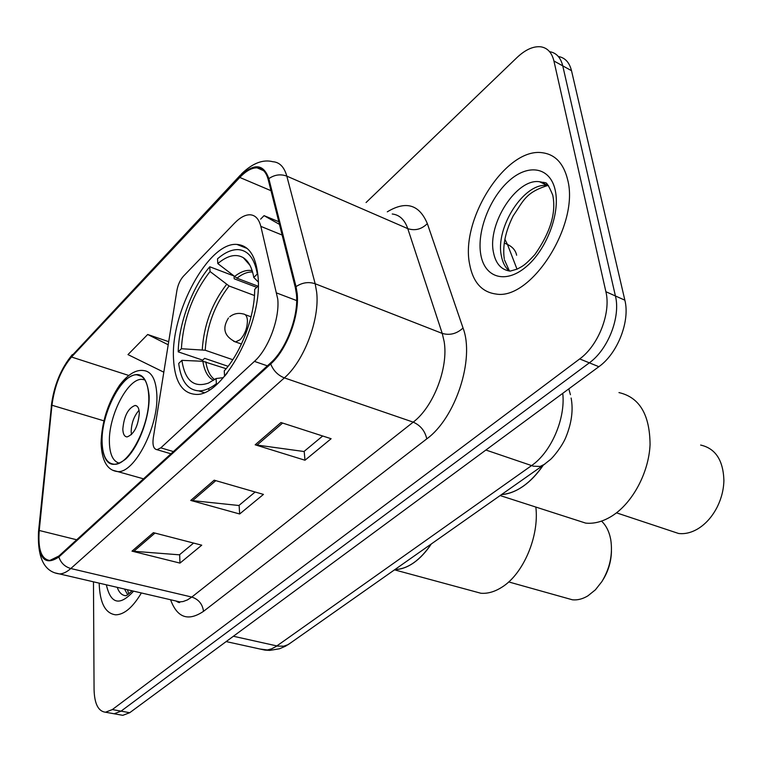<?xml version="1.0" encoding="UTF-8"?>
<svg xmlns="http://www.w3.org/2000/svg" width="762" height="762" viewBox="0 0 762 762"><rect width="100%" height="100%" fill="white"/><g stroke="black" fill="none" stroke-linecap="round" stroke-linejoin="round"><path stroke-width="1.14" d="M277.759 299.085L260.842 226.381C258.937 218.989 255.337 215.122 250.05 214.779C245.231 214.703 240.087 217.475 234.601 223.095L183.509 276.12C180.194 279.825 177.994 284.626 176.898 290.532L153.257 438.074C152.362 445.237 153.619 449.104 157.01 449.694L160.801 447.856L254.422 361.378C268.415 348.996 279.787 318.697 277.759 299.085M257.994 276.244C255.918 255.956 248.898 245.354 236.906 244.421C208.559 241.802 170.45 312.496 173.536 359.207C174.765 381.352 181.985 393.059 195.196 394.325C222.561 397.964 263.204 323.126 257.994 276.244M120.196 714.861L122.806 715.327L129.711 712.718L598.865 366.703C617.572 353.539 630.269 321.135 624.859 300.18L571.51 70.685C569.414 62.389 565.023 57.655 558.327 56.502M93.469 581.816L94.069 689.667C94.488 703.84 98.298 711.365 105.499 712.222L112.347 709.565L579.692 358.931C598.37 345.548 611.172 312.811 605.885 291.713L553.926 60.989L562.756 65.856C560.68 57.512 556.289 52.778 549.583 51.673C556.289 52.778 560.68 57.512 562.756 65.856L615.42 295.97L562.756 65.856L571.51 70.685M579.692 358.931L589.331 362.836C608.019 349.567 620.773 316.992 615.42 295.97C620.773 316.992 608.019 349.567 589.331 362.836L121.063 711.146L589.331 362.836L598.865 366.703M111.585 713.308L114.186 713.775L121.063 711.146L114.186 713.775L111.585 713.308M567.652 179.756C563.67 163.525 555.308 154.534 542.563 152.771C506.235 146.885 460.162 219.313 469.611 264.128C472.964 282.15 481.775 292.122 496.043 294.037C530.923 300.523 579.739 224.638 567.652 179.756C563.67 163.525 555.308 154.534 542.563 152.771C506.235 146.885 460.162 219.313 469.611 264.128C472.964 282.15 481.775 292.122 496.043 294.037C530.923 300.523 579.739 224.638 567.652 179.756M296.428 294.151C298.856 315.754 286.245 349.263 270.624 362.903L58.874 556.022L49.797 560.461C41.329 559.241 37.814 549.24 39.243 530.476L51.949 405.241C54.607 385.42 61.122 369.341 71.504 357.016L239.801 177.451C245.964 170.964 251.717 167.754 257.061 167.84C262.48 168.192 266.195 172.079 268.186 179.499L295.323 287.493L296.428 294.151M297.17 293.456L296.027 286.626L268.843 178.641C263.528 163.582 253.832 162.887 239.744 176.565L71.504 356.178C60.874 368.818 54.197 385.286 51.473 405.594L38.748 530.781C37.567 557.898 44.272 566.633 58.874 556.984L270.71 363.95C286.731 349.987 299.666 315.601 297.17 293.456M193.586 543.077L179.422 554.822L131.997 551.145L179.975 563.099L201.74 545.182L153.41 532.667L131.997 551.145M179.651 554.641L179.975 563.099M322.678 435.997L303.971 451.514L255.175 444.808L304.99 460.229L331.118 438.722L280.978 422.529L255.175 444.808M304.19 451.333L304.99 460.229M255.146 492.014L238.887 505.501L190.738 500.434L239.659 513.988L263.452 494.405L214.189 480.184L190.738 500.434M239.116 505.311L239.659 513.988M99.174 583.149C99.784 602.952 105.299 613.515 115.719 614.829C124.301 614.62 132.855 607.324 141.38 592.96C132.855 607.324 124.301 614.62 115.719 614.829C105.299 613.515 99.784 602.952 99.174 583.149M553.926 60.989C551.859 52.588 547.478 47.863 540.763 46.806C533.305 46.063 525.389 49.635 516.998 57.541L366.065 202.54M278.797 221.723L264.052 215.646L260.642 219.123M168.697 341.681L147.685 334.489L127.978 354.606L163.811 372.189M264.052 215.646L279.454 224.361M147.685 334.489L168.202 344.767M228.057 366.303L204.616 358.33L202.711 360.159L178.213 351.853C178.66 323.793 192.167 287.245 209.769 266.776L210.036 271.51C192.796 293.837 183.251 319.573 181.394 348.729L205.207 350.234L232.762 359.702M254.46 295.513L229.105 285.998L210.036 271.51M217.808 263.576L217.522 258.832C224.761 252.546 231.6 249.479 238.039 249.612C248.069 250.269 254.498 258.394 257.327 273.977L253.775 277.473C252.07 267.7 248.583 261.109 243.316 257.699C236.01 253.489 227.505 255.451 217.808 263.576L236.953 278.187L257.956 286.169M501.501 494.586C516.465 493.233 530.352 483.47 543.163 465.325C537.153 474.145 530.495 481.127 523.17 486.28C515.826 491.357 508.606 494.128 501.501 494.586M208.388 388.649L209.169 389.963M234.058 276.444L234.21 278.797L256.756 287.35M226.133 368.703L202.863 361.283L181.889 360.35L178.699 363.464C180.918 380.857 187.595 389.992 198.749 390.868C204.197 390.935 210.064 388.553 216.379 383.734L217.141 383.981M209.769 266.776L233.001 275.615M257.327 273.977L257.804 274.158M181.889 360.35C184.947 380.524 193.815 388.087 208.502 383.067L216.084 378.523L216.379 383.734M181.394 348.729L178.213 351.853M216.084 378.523L223.399 377.647M258.242 281.94L253.775 277.473M224.714 376.133L227.267 372.98M224.571 376.085L224.257 370.865C241.249 352.454 254.927 315.906 254.67 289.37L258.223 285.912M573.853 519.293L585.702 523.113C594.37 523.98 603.266 521.522 612.381 515.741C632.708 502.72 648.833 472.554 650.062 444.646C649.834 414.614 639.47 397.269 618.963 392.592M669.836 530.571L678.58 533.476C684.981 534.238 691.477 532.648 698.068 528.714C706.031 523.751 712.48 516.388 717.413 506.616C721.528 498.148 723.69 489.423 723.9 480.431C723.233 460.21 715.48 448.418 700.64 445.056M394.935 569.538C407.794 569.062 419.929 560.527 431.34 543.935C425.977 552.021 420.091 558.317 413.68 562.832C407.279 567.252 401.031 569.49 394.935 569.538M148.761 396.23C148.057 382.562 144.085 375.428 136.865 374.828C121.844 373.437 101.184 413.604 102.089 441.617C102.489 455.943 106.509 463.477 114.138 464.229C128.892 465.944 150.324 424.329 148.761 396.23M119.072 463.106C112.938 461.248 109.709 454.238 109.385 442.074C108.452 415.747 127.921 378.009 142.113 379.362L144.866 379.895M139.322 413.147C139.094 408.251 137.674 405.689 135.074 405.46C128.13 408.127 124.054 416.004 122.815 429.092C123.006 434.064 124.435 436.674 127.083 436.931C134.045 434.235 138.122 426.31 139.322 413.147M139.036 410.28C134.102 415.9 131.474 423.005 131.169 431.587L131.483 434.635M472.183 590.893L480.86 593.246C487.69 593.798 494.681 591.788 501.844 587.235C523.275 574.1 539.401 536.305 535.838 507.054M566.023 597.999L572.472 599.808C577.548 600.304 582.692 598.98 587.902 595.855L595.398 589.826L601.923 581.539C610 568.09 612.943 554.088 610.733 539.544C609.229 531.628 606.161 525.485 601.532 521.113M603.018 579.749C608.324 571.09 611.134 561.67 611.448 551.498M276.806 293.027L296.666 300.58M260.842 226.381L282.14 235.048M160.801 447.856L173.393 451.58M254.422 361.378L267.386 365.865M260.013 649.024L267.367 649.967L271.643 648.824L275.987 646.538L531.524 465.63C551.021 452.418 565.652 418.757 562.756 393.335M485.889 450.028L533.371 466.182L540.115 466.449L544.868 464.106M624.859 300.18L605.885 291.713M129.711 712.718L112.347 709.565M517.017 269.177L507.473 244.459L504.244 243.011M516.626 255.241C515.636 250.441 512.578 246.85 507.473 244.459L504.863 239.239M571.119 398.021C573.386 409.946 571.662 422.958 565.947 437.055C562.375 446.046 553.241 457.257 550.259 459.648L542.935 465.449L288.236 644.585L283.731 646.176L277.749 646.119L233.382 636.251M226.162 641.575L264.89 650.1L269.767 650.396L279.492 648.776L285.569 646.166L290.408 643.052M570.424 394.716L568.795 388.877M387.296 211.836C405.946 200.539 419.3 204.473 427.339 223.618L463.039 328.012C474.917 358.969 455.59 418.062 426.777 438.864L203.53 611.324C202.53 604.104 198.625 599.351 191.805 597.056L413.214 422.138C433.492 406.898 448.675 367.408 444.122 341.443L442.236 333.413L407.775 228.638C404.66 219.694 399.478 214.808 392.23 213.998M203.53 611.324C188.204 621.64 177.222 617.782 170.574 599.751M174.993 600.77L179.765 601.885L183.08 601.532L187.395 599.932L191.805 597.056L70.799 568.528C66.789 572.062 63.017 573.862 59.493 573.919L55.207 572.948M239.744 176.565L241.649 173.755C252.593 163.192 262.985 159.182 272.815 161.715C279.578 162.182 284.245 166.992 286.817 176.136L315.173 283.75L316.649 292.056C319.945 319.03 304.067 361.093 284.359 377.885C277.92 375.304 273.368 370.656 270.71 363.95M296.027 286.626C302.219 282.55 308.6 281.588 315.173 283.75L442.236 333.413C449.847 335.585 456.781 333.785 463.039 328.012M71.504 356.178L240.449 175.041M51.473 405.594L38.538 531.457C37.262 557.803 44.253 571.957 59.493 573.919L179.765 601.885C179.975 603.028 178.718 602.732 175.984 601.008M427.339 223.618C421.548 229.314 415.033 230.981 407.775 228.638L286.817 176.136C280.587 173.85 274.596 174.679 268.843 178.641M38.748 530.781L38.538 531.457M58.874 556.984C60.855 562.918 64.837 566.766 70.799 568.528L284.359 377.885L413.214 422.138C420.481 425.358 424.996 430.93 426.777 438.864M71.504 357.016L128.721 375.447M51.949 405.241L103.87 420.824M39.243 530.476L76.695 539.772M239.801 177.451L270.996 190.69M192.472 500.758L215.798 480.651M256.927 445.198L282.616 423.053M133.693 551.421L154.981 533.067M548.554 185.738L547.478 185.585C524.485 181.661 494.948 227.59 501.386 255.956C502.644 262.633 505.292 267.653 509.34 271.015M548.383 185.547L539.601 181.756C516.674 177.898 487.128 224.047 493.481 252.47C495.71 263.681 501.272 269.9 510.169 271.11L517.16 269.11C521.741 266.462 523.818 266.624 534.905 254.537C550.393 232.458 556.346 212.655 552.755 195.148C549.002 186.061 546.411 181.928 544.992 182.756L539.601 181.756L547.478 185.585C525.294 192.567 523.446 201.025 513.217 215.808C505.454 231.296 502.463 245.602 504.244 258.718M480.774 254.518C484.546 277.492 505.206 284.255 525.666 267.186C546.202 250.479 560.461 213.608 555.26 190.424C550.364 166.973 528.333 163.325 509.006 180.832C489.604 198.025 476.717 231.772 480.774 254.518M543.935 182.289L542.23 183.032M229.105 285.998C214.751 304.581 206.788 325.993 205.207 350.234M252.584 272.044L252.079 272.015C247.336 271.872 242.287 273.929 236.953 278.187M202.863 361.283C204.368 371.056 207.912 377.419 213.503 380.352M226.514 284.502C211.95 303.362 203.873 325.088 202.263 349.701M252.174 270.7C246.736 269.538 240.792 271.529 234.344 276.673M205.826 361.817C207.14 370.342 210.083 376.257 214.655 379.571M229.743 316.773C233.763 313.62 238.268 312.687 243.278 313.973C245.669 314.192 247.05 316.278 247.412 320.221C247.421 327.822 245.002 334.318 240.144 339.69L235.534 341.947L233.677 341.29M124.482 589.026L127.673 594.693M106.347 584.816C110.747 604.142 119.834 606.247 133.598 591.15M117.224 587.34C119.129 592.722 122.063 595.513 126.025 595.732C127.568 594.227 124.558 597.837 132.102 590.798M101.765 441.941C103.327 464.134 111.328 469.83 125.74 459.048C138.655 447.132 149.866 416.928 149.123 395.888C146.771 373.923 138.494 368.922 124.282 380.886C111.852 393.268 101.517 421.348 101.765 441.941M143.513 478.831L117.634 471.573C107.385 470.468 101.87 461.048 101.079 443.313C101.737 421.967 107.937 402.546 119.682 385.048C127.94 374.409 135.807 369.56 143.285 370.513C151.467 371.199 155.981 379.247 156.839 394.659C158.725 426.434 134.398 473.554 117.634 471.573L112.814 470.268M247.231 248.498L236.906 244.421M157.01 449.694L170.955 453.8M122.806 715.327L105.499 712.222M72.342 354.587C60.779 368.665 53.75 385.934 51.254 406.375M257.061 167.84L263.566 170.65M509.454 271.034L504.434 259.804M203.978 392.563L198.749 390.868M249.974 265.338L243.316 257.699M228.467 317.983C221.933 328.432 224.285 336.413 235.534 341.947L241.459 344.024M245.183 314.668L251.06 316.821M500.12 495.557L585.702 523.113M616.487 512.836L678.58 533.476M128.845 593.865L127.397 589.702M141.589 376.352L136.865 374.828M136.712 405.965L135.074 405.46M394.506 569.843L480.86 593.246M508.702 581.93L572.472 599.808"/></g></svg>
